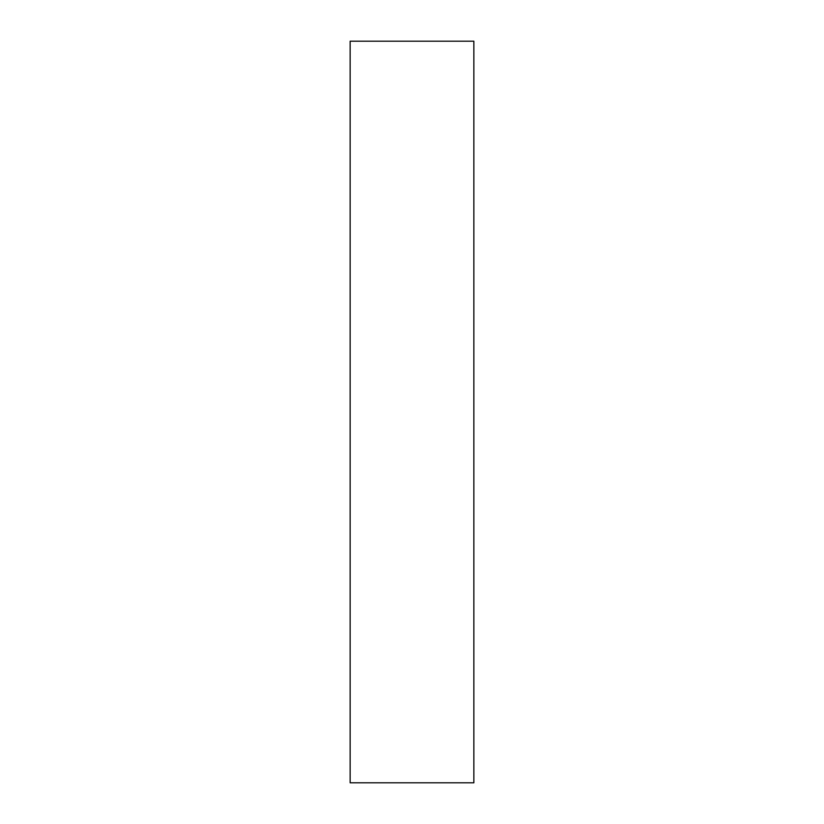 <?xml version="1.0" encoding="UTF-8"?>
<svg xmlns="http://www.w3.org/2000/svg" width="824" height="824" viewBox="0 0 824 824"><rect width="100%" height="100%" fill="white"/><g stroke="black" fill="none" stroke-linecap="round" stroke-linejoin="round"><path stroke-width="1.24" d="M473.852 782.8L350.149 782.8L350.149 41.2L473.852 41.2L473.852 782.8"/></g></svg>
